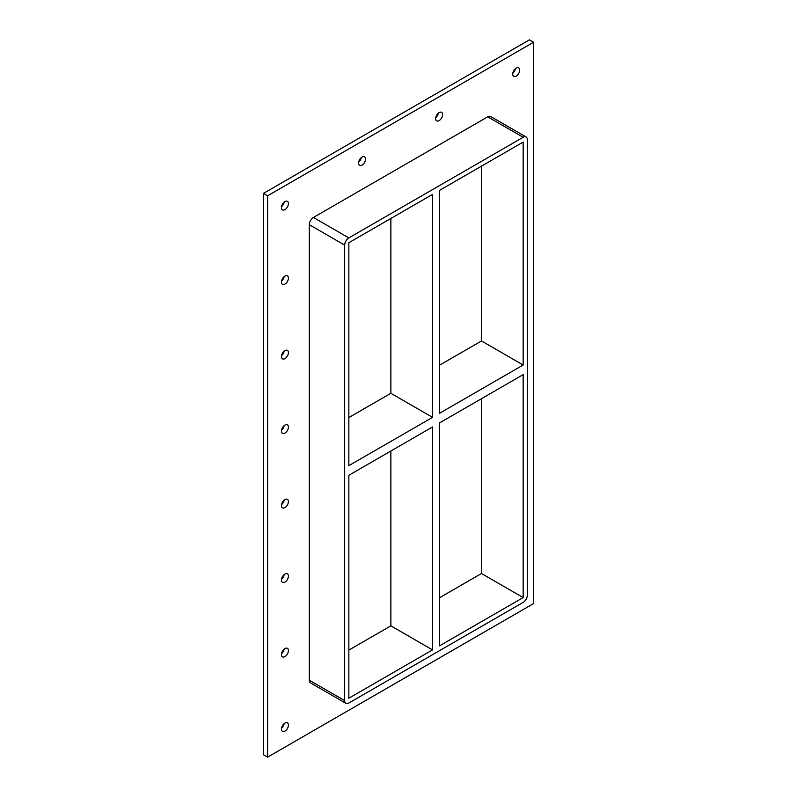 <?xml version="1.0" encoding="UTF-8"?>
<svg xmlns="http://www.w3.org/2000/svg" width="797" height="797" viewBox="0 0 797 797"><rect width="100%" height="100%" fill="white"/><g stroke="black" fill="none" stroke-linecap="round" stroke-linejoin="round"><path stroke-width="1.2" d="M288.424 650.581A4.912 2.839 -60 0 1 286.282 655.523A4.912 2.839 -60 0 1 282.497 656.838A4.912 2.839 -60 0 1 281.48 654.586A4.912 2.839 -60 0 1 283.622 649.645A4.912 2.839 -60 0 1 287.408 648.33A4.912 2.839 -60 0 1 288.424 650.581M281.57 653.63A4.912 2.839 120 0 0 284.17 649.127M288.424 576.082A4.912 2.839 -60 0 1 286.282 581.023A4.912 2.839 -60 0 1 282.497 582.338A4.912 2.839 -60 0 1 281.48 580.086A4.912 2.839 -60 0 1 283.622 575.145A4.912 2.839 -60 0 1 287.408 573.83A4.912 2.839 -60 0 1 288.424 576.082M281.57 579.13A4.912 2.839 120 0 0 284.17 574.627M288.424 501.582A4.912 2.839 -60 0 1 286.282 506.523A4.912 2.839 -60 0 1 282.497 507.838A4.912 2.839 -60 0 1 281.48 505.597A4.912 2.839 -60 0 1 283.622 500.655A4.912 2.839 -60 0 1 287.408 499.34A4.912 2.839 -60 0 1 288.424 501.582M281.57 504.64A4.912 2.839 120 0 0 284.17 500.137M288.424 427.082A4.912 2.839 -60 0 1 286.282 432.024A4.912 2.839 -60 0 1 282.497 433.349A4.912 2.839 -60 0 1 281.48 431.097A4.912 2.839 -60 0 1 283.622 426.156A4.912 2.839 -60 0 1 287.408 424.841A4.912 2.839 -60 0 1 288.424 427.082M281.57 430.141A4.912 2.839 120 0 0 284.17 425.638M288.424 352.593A4.912 2.839 -60 0 1 286.282 357.534A4.912 2.839 -60 0 1 282.497 358.849A4.912 2.839 -60 0 1 281.48 356.598A4.912 2.839 -60 0 1 283.622 351.656A4.912 2.839 -60 0 1 287.408 350.341A4.912 2.839 -60 0 1 288.424 352.593M281.57 355.641A4.912 2.839 120 0 0 284.17 351.138M288.424 278.093A4.912 2.839 -60 0 1 286.282 283.035A4.912 2.839 -60 0 1 282.497 284.35A4.912 2.839 -60 0 1 281.48 282.098A4.912 2.839 -60 0 1 283.622 277.157A4.912 2.839 -60 0 1 287.408 275.842A4.912 2.839 -60 0 1 288.424 278.093M281.57 281.142A4.912 2.839 120 0 0 284.17 276.649M442.594 114.589A4.912 2.839 -60 0 1 440.452 119.53A4.912 2.839 -60 0 1 436.666 120.845A4.912 2.839 -60 0 1 435.65 118.594A4.912 2.839 -60 0 1 437.802 113.652A4.912 2.839 -60 0 1 441.578 112.337A4.912 2.839 -60 0 1 442.594 114.589M435.74 117.637A4.912 2.839 120 0 0 438.34 113.134M365.514 159.091A4.912 2.839 -60 0 1 363.372 164.033A4.912 2.839 -60 0 1 359.586 165.348A4.912 2.839 -60 0 1 358.57 163.096A4.912 2.839 -60 0 1 360.712 158.155A4.912 2.839 -60 0 1 364.498 156.84A4.912 2.839 -60 0 1 365.514 159.091M358.66 162.14A4.912 2.839 120 0 0 361.26 157.647M288.424 725.071A4.912 2.839 -60 0 1 286.282 730.012A4.912 2.839 -60 0 1 282.497 731.327A4.912 2.839 -60 0 1 281.48 729.086A4.912 2.839 -60 0 1 283.622 724.144A4.912 2.839 -60 0 1 287.408 722.829A4.912 2.839 -60 0 1 288.424 725.071M281.57 728.129A4.912 2.839 120 0 0 284.17 723.626M519.684 70.086A4.912 2.839 -60 0 1 517.542 75.028A4.912 2.839 -60 0 1 513.756 76.343A4.912 2.839 -60 0 1 512.74 74.091A4.912 2.839 -60 0 1 514.882 69.15A4.912 2.839 -60 0 1 518.668 67.835A4.912 2.839 -60 0 1 519.684 70.086M512.83 73.135A4.912 2.839 120 0 0 515.43 68.632M288.424 203.594A4.912 2.839 -60 0 1 286.282 208.535A4.912 2.839 -60 0 1 282.497 209.85A4.912 2.839 -60 0 1 281.48 207.609A4.912 2.839 -60 0 1 283.622 202.667A4.912 2.839 -60 0 1 287.408 201.352A4.912 2.839 -60 0 1 288.424 203.594M281.57 206.652A4.912 2.839 120 0 0 284.17 202.149M348.847 475.281L432.532 426.963L432.532 649.894L348.847 698.212L348.847 475.281M439.476 422.958L523.161 374.64L523.161 597.571L439.476 645.889L439.476 422.958M390.859 218.468L390.859 393.29L432.532 417.349L348.847 465.657L348.847 242.726L432.532 194.418L432.532 417.349M390.859 393.29L348.847 417.548M523.161 365.016L439.476 413.334L439.476 190.403L523.161 142.095L523.161 365.016L481.488 340.967L439.476 365.225M481.488 340.967L481.488 166.145M526.1 136.984L490.683 116.541A5.888 3.397 120 0 0 487.734 116.83L523.161 137.283A5.888 3.397 -60 0 1 526.1 136.984A5.888 3.397 -60 0 1 527.325 139.684L527.325 595.17A5.888 3.397 -60 0 1 523.161 602.383L348.847 703.024A5.888 3.397 -60 0 1 345.898 703.313A5.888 3.397 -60 0 1 344.683 700.613L309.266 680.17A5.888 3.397 120 0 0 310.481 682.87L345.898 703.313M523.161 137.283L348.847 237.914L313.43 217.471A5.888 3.397 120 0 0 309.266 224.684L309.266 680.17M309.266 224.684L344.683 245.137A5.888 3.397 -60 0 1 348.847 237.914M344.683 245.137L344.683 700.613M390.859 451.022L390.859 625.844L432.532 649.894M439.476 597.77L481.488 573.511L523.161 597.571M348.847 650.093L390.859 625.844M533.572 42.251L267.593 195.813L267.593 757.15L533.572 603.588L533.572 42.251L529.407 39.85L263.428 193.412L263.428 754.749L267.593 757.15M487.734 116.83L313.43 217.471M263.428 193.412L267.593 195.813M481.488 573.511L481.488 398.699"/></g></svg>

